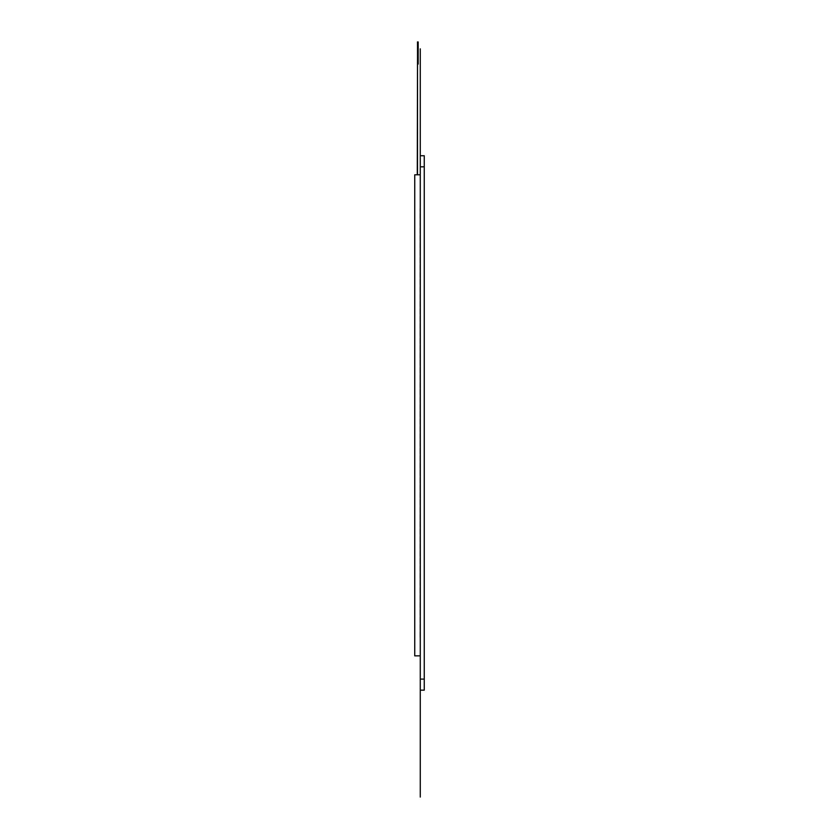 <?xml version="1.0" encoding="UTF-8"?>
<svg xmlns="http://www.w3.org/2000/svg" width="839" height="839" viewBox="0 0 839 839"><rect width="100%" height="100%" fill="white"/><g stroke="black" fill="none" stroke-linecap="round" stroke-linejoin="round"><path stroke-width="0.63" stroke-dasharray="4.2 3.15" d="M417.507 41.95L417.507 53.014L417.507 41.95L417.507 53.014L417.507 41.95L417.507 53.014L417.507 41.95L417.507 53.014L417.507 41.95L417.507 53.014L417.507 41.95L417.507 53.014L417.507 41.95L417.507 53.014L417.507 41.95L417.507 53.014L417.507 41.95L417.507 53.014L417.507 41.95L417.507 53.014L417.507 41.95L417.507 53.014L417.507 41.95L417.507 53.014L417.507 41.95L417.507 53.014L417.507 41.95L417.507 53.014L417.507 41.95L417.507 53.014L417.507 41.95L417.507 53.014L417.507 41.95L417.507 53.014L417.507 41.95L417.507 53.014L417.507 41.95L417.507 53.014L417.507 41.95L417.507 53.014L417.507 41.95L417.507 53.014L417.507 41.95L417.507 53.014L417.507 41.95L417.507 53.014L417.507 41.95L417.507 53.014L417.507 41.95L417.507 53.014L417.507 41.95L417.507 53.014L417.507 41.95L417.507 53.014L417.507 41.95L417.507 53.014L417.507 41.95L417.507 53.014L417.507 41.95L417.507 53.014L417.507 41.95L417.507 53.014L417.507 41.95L417.507 53.014L417.507 41.95L417.507 53.014L417.507 41.95L417.507 53.014L417.507 41.95L417.507 53.014L417.507 41.95L417.507 53.014L417.507 41.95L417.507 53.014L417.507 41.95L417.507 53.014L417.507 41.95L417.507 53.014L417.507 41.95L417.507 53.014L417.507 41.95L417.507 53.014L417.507 41.95L417.507 53.014L417.507 41.95L417.507 53.014L417.507 41.95L417.507 53.014L417.507 41.95L417.507 53.014L417.507 41.95L417.507 53.014L417.507 41.95L417.507 53.014L417.507 41.95L417.507 53.014L417.507 41.95L417.507 53.014L417.507 41.95L417.507 53.014L417.507 41.95L417.507 53.014L417.507 41.95L417.507 53.014L417.507 41.95L417.507 53.014L417.507 41.95L417.507 53.014L417.507 41.95L417.507 53.014L417.507 41.95L417.507 53.014L417.507 41.95L417.507 53.014L417.507 41.95L417.507 53.014L417.507 41.95L417.507 53.014L417.507 41.95L417.507 53.014L417.507 41.95L417.507 53.014L417.507 41.95L417.507 53.014L417.507 41.95L417.507 53.014L417.507 41.95L417.507 53.014L417.507 41.95L417.507 53.014L417.507 41.95L417.507 53.014L417.507 41.95L417.507 53.014L417.507 41.95L417.507 53.014L417.507 41.95L417.507 53.014L417.507 41.95L417.507 53.014L417.507 41.95L417.507 53.014L417.507 41.95L417.507 53.014L417.507 41.95L417.507 53.014L417.507 41.95L417.507 53.014L417.507 41.95L417.507 53.014L417.507 41.95L417.507 53.014L417.507 41.95L417.507 53.014L417.507 41.95L417.507 53.014L417.507 41.95L417.507 53.014L417.507 41.95L417.528 53.014L417.507 41.95L417.507 53.014L417.507 41.95L417.507 53.014L417.507 41.95L417.507 53.014L417.507 41.95L417.507 53.014L417.507 41.95L417.507 53.014L417.507 41.95L417.507 53.014L417.507 41.95L417.507 53.014L417.507 41.95L417.507 53.014L417.507 41.95L417.507 53.014L417.507 41.95L417.507 53.014L417.507 41.95L417.507 53.014L417.507 41.95L417.507 53.014L417.507 41.95L417.507 53.014L417.507 41.95L417.507 53.014L417.507 41.95L417.507 53.014L417.507 41.95L417.507 53.014L417.507 41.95L417.507 53.014L417.507 41.95L417.507 53.014L417.507 41.95L417.507 53.014L417.507 41.95L417.507 53.014L417.507 41.95L417.507 53.014L417.507 41.95L417.507 53.014L417.507 41.95L417.507 53.014L417.507 41.95L417.507 53.014L417.507 41.95L417.507 53.014L417.507 41.95L417.507 53.014L417.507 41.95L417.507 53.014L417.507 41.95L417.507 53.014L417.507 41.95L417.507 53.014L417.507 41.95L417.507 53.014L417.507 41.95L417.507 53.014L417.507 41.95L417.507 53.014L417.507 41.95L417.507 53.014L417.507 41.95L417.507 53.014L417.507 41.95L417.507 53.014L417.507 41.95L417.507 53.014L417.507 41.95L417.507 53.014L417.507 41.95L417.507 53.014L417.507 41.95L417.507 53.014L417.507 41.95L417.507 53.014L417.507 41.95L417.507 53.014L417.507 41.95L417.507 53.014L417.507 41.95L417.507 53.014L417.507 41.95L417.507 53.014L417.507 41.95L417.507 53.014L417.507 41.95L417.507 53.014L417.507 41.95L417.507 53.014L417.507 41.95L417.507 53.014L417.507 41.95L417.507 53.014L417.507 41.95L417.507 53.014L417.507 41.95L417.507 53.014L417.507 41.95L417.507 53.014L417.507 41.95L417.507 53.014L417.507 41.95L417.507 53.014L417.507 41.95L417.528 53.014L417.507 41.95L417.528 53.014L417.528 41.95L418.168 41.95L417.507 41.95L417.528 53.014L417.528 41.95L417.528 53.014L417.528 41.95L418.168 41.95L418.168 64.089L418.168 42.39L417.528 42.39M417.287 174.785L417.528 53.014M417.507 174.785L417.507 64.089L417.507 174.785L417.507 64.089L418.168 64.089L418.168 42.39M417.507 64.089L418.168 64.089L417.507 64.089M420.276 679.097L424.261 679.097L424.261 690.161L420.276 690.161L420.276 155.739L424.261 155.739L424.261 166.814L420.276 166.814M424.261 679.097L424.261 166.814M424.261 208.649L424.261 637.252L424.261 208.649M420.276 655.846L420.276 174.785L420.276 655.846L414.739 655.846L414.739 174.785L420.276 174.785L420.276 655.846L420.276 174.785M420.056 637.252L420.056 208.649L420.056 637.252M420.276 208.649L420.276 637.252L420.276 208.649M420.276 690.161L420.276 155.739L420.276 690.161"/><path stroke-width="1.26" d="M417.528 41.95L417.528 53.014L417.507 41.95L418.168 41.95L418.168 64.089L417.507 64.089L417.507 174.785M417.528 53.014L417.287 174.785M424.261 690.161L424.261 679.097L420.276 679.097L420.276 690.161L424.261 690.161M424.261 166.814L424.261 155.739L420.276 155.739L420.276 166.814L424.261 166.814L424.261 679.097M420.276 166.814L420.276 679.097M420.276 174.785L414.739 174.785L414.739 655.846L420.276 655.846M420.276 797.05L420.276 48.861M417.528 42.39L418.168 42.39"/></g></svg>
